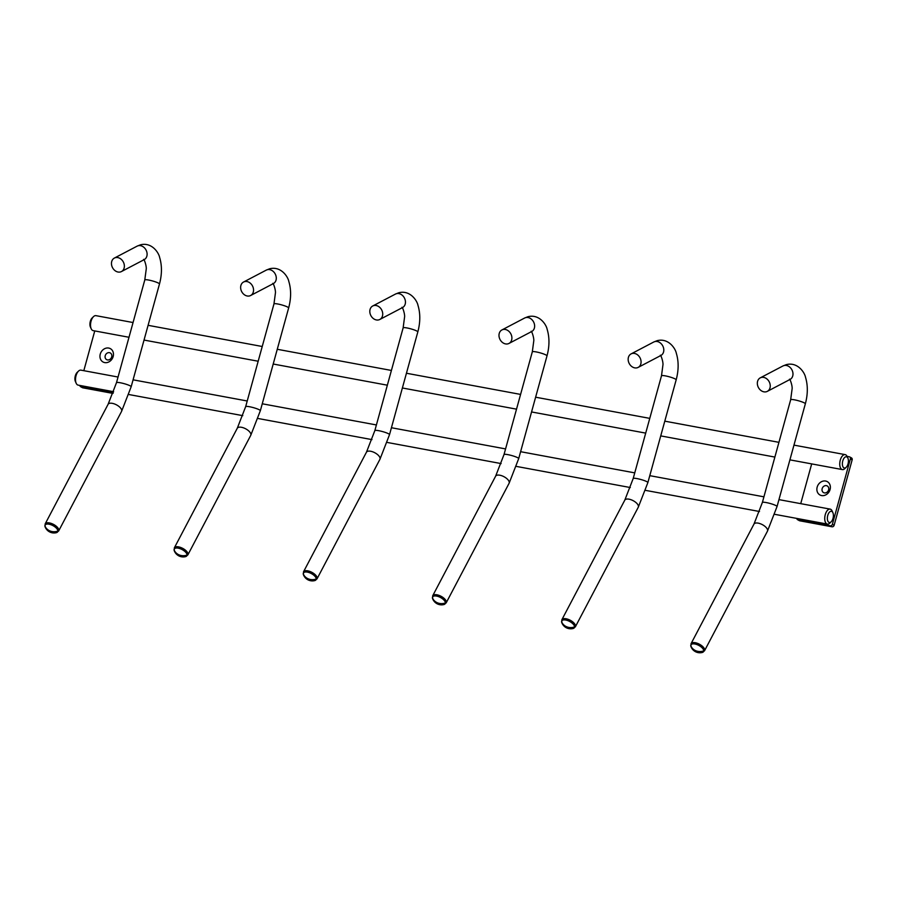 <?xml version="1.0" encoding="UTF-8"?>
<svg xmlns="http://www.w3.org/2000/svg" width="897" height="897" viewBox="0 0 897 897"><rect width="100%" height="100%" fill="white"/><g stroke="black" fill="none" stroke-linecap="round" stroke-linejoin="round"><path stroke-width="1.35" d="M376.157 305.518A7.613 6.1 62.3 0 1 382.436 311.876A7.613 6.1 62.3 0 1 379.801 319.478A7.613 6.1 62.3 0 1 376.37 319.949A7.613 6.1 62.3 0 1 370.091 313.58A7.613 6.1 62.3 0 1 372.726 305.989A7.613 6.1 62.3 0 1 376.157 305.518M505.325 329.479A7.613 6.1 62.3 0 1 511.615 335.837A7.613 6.1 62.3 0 1 508.98 343.439A7.613 6.1 62.3 0 1 505.549 343.91A7.613 6.1 62.3 0 1 499.27 337.541A7.613 6.1 62.3 0 1 501.905 329.95A7.613 6.1 62.3 0 1 505.325 329.479M832.887 512.669L832.113 510.954A7.613 3.857 100.5 0 0 830.768 509.339A7.613 3.857 100.5 0 0 830.151 509.115A7.613 3.857 100.5 0 0 825.105 515.282A7.613 3.857 100.5 0 0 826.765 523.87A7.613 3.857 100.5 0 0 827.382 524.095A7.613 3.857 100.5 0 0 829.86 523.086L831.205 521.762A5.707 2.893 100.5 0 0 832.887 512.669A5.707 2.893 100.5 0 0 831.878 511.458A5.707 2.893 100.5 0 0 827.752 515.45A5.707 2.893 100.5 0 0 828.884 522.357A5.707 2.893 100.5 0 0 831.205 521.762M118.045 377.032L80.943 370.147A7.613 3.857 100.5 0 0 78.454 371.156A7.613 3.857 100.5 0 0 76.2 383.288A7.613 3.857 100.5 0 0 77.546 384.903A7.613 3.857 100.5 0 0 78.162 385.127L113.627 391.697M78.454 371.156L77.108 372.479A5.707 2.893 100.5 0 0 75.426 381.573L76.2 383.288M847.9 458.165L847.127 456.461A7.613 3.857 100.5 0 0 845.781 454.846A7.613 3.857 100.5 0 0 845.165 454.622A7.613 3.857 100.5 0 0 840.119 460.778A7.613 3.857 100.5 0 0 841.778 469.378A7.613 3.857 100.5 0 0 842.384 469.591A7.613 3.857 100.5 0 0 844.873 468.582L846.219 467.27A5.707 2.893 100.5 0 0 847.9 458.165A5.707 2.893 100.5 0 0 846.891 456.954A5.707 2.893 100.5 0 0 842.765 460.946A5.707 2.893 100.5 0 0 843.886 467.853A5.707 2.893 100.5 0 0 846.219 467.27M133.059 322.539L95.945 315.654A7.613 3.857 100.5 0 0 93.467 316.663A7.613 3.857 100.5 0 0 91.214 328.795A7.613 3.857 100.5 0 0 92.559 330.41A7.613 3.857 100.5 0 0 93.176 330.634L129 337.272M93.467 316.663L92.122 317.987A5.707 2.893 100.5 0 0 90.44 327.08L91.214 328.795M811.684 463.906L800.729 503.654M797.971 519.823L830.274 525.81L832.024 526.786L799.732 520.798L797.971 519.823A1.906 1.615 -61 0 1 796.794 518.421M830.274 525.81A1.906 1.615 119 0 0 832.382 524.297L850.401 458.894L852.15 459.869L834.132 525.261A1.906 1.615 119 0 1 832.024 526.786M850.401 458.894A1.906 1.615 119 0 0 849.28 456.786L847.093 456.371M851.04 457.75A1.906 1.615 119 0 1 852.15 459.869M797.556 519.677L799.305 520.641A1.906 1.615 -61 0 0 799.732 520.798M828.615 489.874A3.812 3.24 -61 0 0 826.384 485.636A3.812 3.24 -61 0 0 822.157 488.674A3.812 3.24 -61 0 0 824.377 492.902A3.812 3.24 -61 0 0 828.615 489.874M830.084 489.504A7.613 6.481 -61 0 0 825.632 481.039A7.613 6.481 -61 0 0 817.167 487.105A7.613 6.481 -61 0 0 821.63 495.57A7.613 6.481 -61 0 0 830.084 489.504M117.81 257.596A7.613 6.1 62.3 0 1 124.089 263.965A7.613 6.1 62.3 0 1 121.454 271.556A7.613 6.1 62.3 0 1 118.023 272.026A7.613 6.1 62.3 0 1 111.744 265.658A7.613 6.1 62.3 0 1 114.379 258.067A7.613 6.1 62.3 0 1 117.81 257.596M634.504 353.429A7.613 6.1 62.3 0 1 640.794 359.798A7.613 6.1 62.3 0 1 638.148 367.4A7.613 6.1 62.3 0 1 634.728 367.871A7.613 6.1 62.3 0 1 628.438 361.502A7.613 6.1 62.3 0 1 631.073 353.911A7.613 6.1 62.3 0 1 634.504 353.429M246.978 281.557A7.613 6.1 62.3 0 1 253.268 287.926A7.613 6.1 62.3 0 1 250.622 295.517A7.613 6.1 62.3 0 1 247.202 295.988A7.613 6.1 62.3 0 1 240.912 289.619A7.613 6.1 62.3 0 1 243.558 282.028A7.613 6.1 62.3 0 1 246.978 281.557M94.757 330.926L83.813 370.685M79.867 385.441A1.906 1.615 -61 0 0 81.055 386.842L113.213 392.808M80.629 386.697L82.378 387.661A1.906 1.615 -61 0 0 82.804 387.818L112.988 393.413M111.688 356.894A3.812 3.24 -61 0 0 109.456 352.667A3.812 3.24 -61 0 0 105.229 355.694A3.812 3.24 -61 0 0 107.461 359.932A3.812 3.24 -61 0 0 111.688 356.894M113.168 356.524A7.613 6.481 -61 0 0 108.705 348.058A7.613 6.481 -61 0 0 100.251 354.124A7.613 6.481 -61 0 0 104.702 362.59A7.613 6.481 -61 0 0 113.168 356.524M763.683 377.39A7.613 6.1 62.3 0 1 769.962 383.759A7.613 6.1 62.3 0 1 767.327 391.361A7.613 6.1 62.3 0 1 763.896 391.832A7.613 6.1 62.3 0 1 757.617 385.463A7.613 6.1 62.3 0 1 760.252 377.861A7.613 6.1 62.3 0 1 763.683 377.39M417.823 331.924A7.613 1.099 15.4 0 0 409.637 328.537A7.613 1.099 15.4 0 0 403.134 327.876L374.845 430.605A7.613 1.099 15.4 0 1 381.348 431.266A7.613 1.099 15.4 0 1 389.522 434.653L417.823 331.924C420.379 322.348 420.435 313.513 417.991 305.395C417.139 300.686 410.131 289.832 398.806 292.747L395.465 294.07A7.613 6.1 -117.7 0 1 396.485 293.667A7.613 6.1 -117.7 0 1 398.896 293.588A7.613 6.1 -117.7 0 1 405.175 299.957A7.613 6.1 -117.7 0 1 402.54 307.559L379.801 319.478M303.242 573.732A7.142 3.218 27.8 0 1 309.824 572.847A7.142 3.218 27.8 0 1 316.237 578.969A9.519 8.297 -178.6 0 1 308.4 578.901A9.519 8.297 -178.6 0 1 303.242 573.732A7.142 3.218 27.8 0 0 303.41 574.641A9.519 9.519 0 0 0 314.735 580.594L317 578.901L379.924 459.32L389.522 434.653M374.845 430.605L366.436 452.234A7.613 3.431 27.8 0 1 373.264 452.032A7.613 3.431 27.8 0 1 379.633 456.977A7.613 3.431 27.8 0 1 379.924 459.32M366.436 452.234L303.522 571.815A7.613 3.431 27.8 0 1 310.351 571.613A7.613 3.431 27.8 0 1 317 578.901M316.237 578.969A7.142 3.218 27.8 0 1 314.735 580.594M547.002 355.885A7.613 1.099 15.4 0 0 538.817 352.499A7.613 1.099 15.4 0 0 532.313 351.837L504.013 454.566A7.613 1.099 15.4 0 1 510.516 455.228A7.613 1.099 15.4 0 1 518.701 458.602L547.002 355.885C549.558 346.309 549.603 337.463 547.159 329.356C546.318 324.647 539.31 313.793 527.985 316.708L524.644 318.02A7.613 6.1 -117.7 0 1 525.664 317.628A7.613 6.1 -117.7 0 1 528.064 317.549A7.613 6.1 -117.7 0 1 534.354 323.918A7.613 6.1 -117.7 0 1 531.708 331.52L508.98 343.439M432.421 597.694A7.142 3.218 27.8 0 1 439.003 596.808A7.142 3.218 27.8 0 1 445.405 602.93A9.519 8.297 -178.6 0 1 437.579 602.862A9.519 8.297 -178.6 0 1 432.421 597.694A7.142 3.218 27.8 0 0 432.589 598.602A9.519 9.519 0 0 0 443.903 604.556L446.179 602.862L509.092 483.281L518.701 458.602M504.013 454.566L495.615 476.195A7.613 3.431 27.8 0 1 502.443 475.993A7.613 3.431 27.8 0 1 508.812 480.938A7.613 3.431 27.8 0 1 509.092 483.281M495.615 476.195L432.702 595.776A7.613 3.431 27.8 0 1 439.53 595.574A7.613 3.431 27.8 0 1 446.179 602.862M445.405 602.93A7.142 3.218 27.8 0 1 443.903 604.556M832.382 524.297L834.132 525.261M159.475 284.001A7.613 1.099 15.4 0 0 151.29 280.626A7.613 1.099 15.4 0 0 144.787 279.954L116.487 382.683A7.613 1.099 15.4 0 1 122.99 383.355A7.613 1.099 15.4 0 1 131.175 386.73L159.475 284.001C162.032 274.426 162.088 265.59 159.644 257.473C158.791 252.763 151.784 241.921 140.459 244.825L137.118 246.148A7.613 6.1 -117.7 0 1 138.138 245.744A7.613 6.1 -117.7 0 1 140.537 245.677A7.613 6.1 -117.7 0 1 146.828 252.035A7.613 6.1 -117.7 0 1 144.193 259.637L121.454 271.556M44.895 525.81A7.142 3.218 27.8 0 1 51.477 524.924A7.142 3.218 27.8 0 1 57.879 531.058A9.519 8.297 -178.6 0 1 50.053 530.979A9.519 8.297 -178.6 0 1 44.895 525.81A7.142 3.218 27.8 0 0 45.063 526.73A9.519 9.519 0 0 0 56.376 532.672L58.653 530.979L121.566 411.398L131.175 386.73M116.487 382.683L108.089 404.312A7.613 3.431 27.8 0 1 114.917 404.121A7.613 3.431 27.8 0 1 121.286 409.054A7.613 3.431 27.8 0 1 121.566 411.398M108.089 404.312L45.175 523.893A7.613 3.431 27.8 0 1 52.004 523.691A7.613 3.431 27.8 0 1 58.653 530.979M57.879 531.058A7.142 3.218 27.8 0 1 56.376 532.672M676.17 379.835A7.613 1.099 15.4 0 0 667.996 376.46A7.613 1.099 15.4 0 0 661.493 375.798L633.192 478.527A7.613 1.099 15.4 0 1 639.696 479.189A7.613 1.099 15.4 0 1 647.881 482.564L676.17 379.835C678.726 370.27 678.782 361.424 676.338 353.317C675.486 348.597 668.478 337.754 657.153 340.669L653.812 341.981A7.613 6.1 -117.7 0 1 654.844 341.589A7.613 6.1 -117.7 0 1 657.243 341.51A7.613 6.1 -117.7 0 1 663.522 347.879A7.613 6.1 -117.7 0 1 660.887 355.481L638.148 367.4M561.6 621.655A7.142 3.218 27.8 0 1 568.171 620.769A7.142 3.218 27.8 0 1 574.585 626.891A9.519 8.297 -178.6 0 1 566.747 626.812A9.519 8.297 -178.6 0 1 561.6 621.655A7.142 3.218 27.8 0 0 561.769 622.563A9.519 9.519 0 0 0 573.082 628.517L575.358 626.824L638.272 507.242L647.881 482.564M633.192 478.527L624.794 500.145A7.613 3.431 27.8 0 1 631.623 499.954A7.613 3.431 27.8 0 1 637.991 504.899A7.613 3.431 27.8 0 1 638.272 507.242M624.794 500.145L561.87 619.726A7.613 3.431 27.8 0 1 568.698 619.535A7.613 3.431 27.8 0 1 575.358 626.824M574.585 626.891A7.142 3.218 27.8 0 1 573.082 628.517M288.643 307.963A7.613 1.099 15.4 0 0 280.469 304.588A7.613 1.099 15.4 0 0 273.966 303.915L245.666 406.644A7.613 1.099 15.4 0 1 252.169 407.316A7.613 1.099 15.4 0 1 260.354 410.691L288.643 307.963C291.2 298.387 291.256 289.552 288.812 281.434C287.971 276.725 280.963 265.882 269.627 268.786L266.286 270.109A7.613 6.1 -117.7 0 1 267.317 269.705A7.613 6.1 -117.7 0 1 269.717 269.638A7.613 6.1 -117.7 0 1 276.007 275.996A7.613 6.1 -117.7 0 1 273.361 283.598L250.622 295.517M174.074 549.771A7.142 3.218 27.8 0 1 180.645 548.886A7.142 3.218 27.8 0 1 187.058 555.019A9.519 8.297 -178.6 0 1 179.221 554.94A9.519 8.297 -178.6 0 1 174.074 549.771A7.142 3.218 27.8 0 0 174.242 550.691A9.519 9.519 0 0 0 185.556 556.633L187.832 554.94L250.745 435.359L260.354 410.691M245.666 406.644L237.268 428.273A7.613 3.431 27.8 0 1 244.096 428.071A7.613 3.431 27.8 0 1 250.465 433.016A7.613 3.431 27.8 0 1 250.745 435.359M237.268 428.273L174.343 547.854A7.613 3.431 27.8 0 1 181.172 547.652A7.613 3.431 27.8 0 1 187.832 554.94M187.058 555.019A7.142 3.218 27.8 0 1 185.556 556.633M82.804 387.818L81.055 386.842M805.349 403.796A7.613 1.099 15.4 0 0 797.164 400.421A7.613 1.099 15.4 0 0 790.661 399.759L762.372 502.477A7.613 1.099 15.4 0 1 768.875 503.15A7.613 1.099 15.4 0 1 777.049 506.525L805.349 403.796C807.905 394.232 807.962 385.385 805.517 377.267C804.665 372.558 797.657 361.715 786.333 364.631L782.991 365.942A7.613 6.1 -117.7 0 1 784.012 365.55A7.613 6.1 -117.7 0 1 786.422 365.471A7.613 6.1 -117.7 0 1 792.701 371.84A7.613 6.1 -117.7 0 1 790.066 379.431L767.327 391.361M690.768 645.605A7.142 3.218 27.8 0 1 697.35 644.73A7.142 3.218 27.8 0 1 703.764 650.852A9.519 8.297 -178.6 0 1 695.926 650.774A9.519 8.297 -178.6 0 1 690.768 645.605A7.142 3.218 27.8 0 0 690.937 646.524A9.519 9.519 0 0 0 702.25 652.478L704.526 650.785L767.44 531.203L777.049 506.525M762.372 502.477L753.962 524.106A7.613 3.431 27.8 0 1 760.791 523.915A7.613 3.431 27.8 0 1 767.159 528.849A7.613 3.431 27.8 0 1 767.44 531.203M753.962 524.106L691.049 643.687A7.613 3.431 27.8 0 1 697.877 643.497A7.613 3.431 27.8 0 1 704.526 650.785M703.764 650.852A7.142 3.218 27.8 0 1 702.25 652.478M403.134 327.876L404.547 317.28C405.141 314.387 402.529 306.886 401.979 307.301L402.54 307.559M303.522 571.815L303.41 574.641M372.726 305.989L395.465 294.07M532.313 351.837L533.726 341.241C534.32 338.348 531.697 330.847 531.159 331.262L531.708 331.52M432.702 595.776L432.589 598.602M501.905 329.95L524.644 318.02M128.776 394.512L242.795 415.659M257.955 418.473L371.975 439.62M387.134 442.434L501.143 463.581M516.302 466.395L630.322 487.542M645.481 490.356L759.501 511.503M774.66 514.317L827.382 524.095M133.081 379.823L247.224 400.993M262.26 403.785L376.404 424.954M391.428 427.734L505.572 448.915M520.608 451.696L634.751 472.876M649.776 475.657L763.919 496.826M778.955 499.618L830.151 509.115M144.036 340.064L258.179 361.233M273.204 364.025L387.347 385.194M402.383 387.986L516.526 409.155M531.551 411.947L645.705 433.116M660.73 435.897L774.873 457.078M789.909 459.858L842.384 469.591M148.095 325.319L262.238 346.5M277.263 349.281L391.406 370.45M406.442 373.242L520.585 394.411M535.621 397.203L649.764 418.372M664.789 421.164L778.932 442.333M793.968 445.125L845.165 454.622M849.706 456.932L851.455 457.907M144.787 279.954L146.2 269.358C146.794 266.465 144.17 258.964 143.632 259.379L144.193 259.637M45.175 523.893L45.063 526.73M114.379 258.067L137.118 246.148M661.493 375.798L662.905 365.202C663.5 362.31 660.876 354.808 660.338 355.223L660.887 355.481M561.87 619.726L561.769 622.563M631.073 353.911L653.812 341.981M273.966 303.915L275.379 293.319C275.973 290.426 273.35 282.925 272.811 283.34L273.361 283.598M174.343 547.854L174.242 550.691M243.558 282.028L266.286 270.109M790.661 399.759L792.073 389.163C792.668 386.271 790.044 378.758 789.506 379.184L790.066 379.431M691.049 643.687L690.937 646.524M760.252 377.861L782.991 365.942"/></g></svg>
